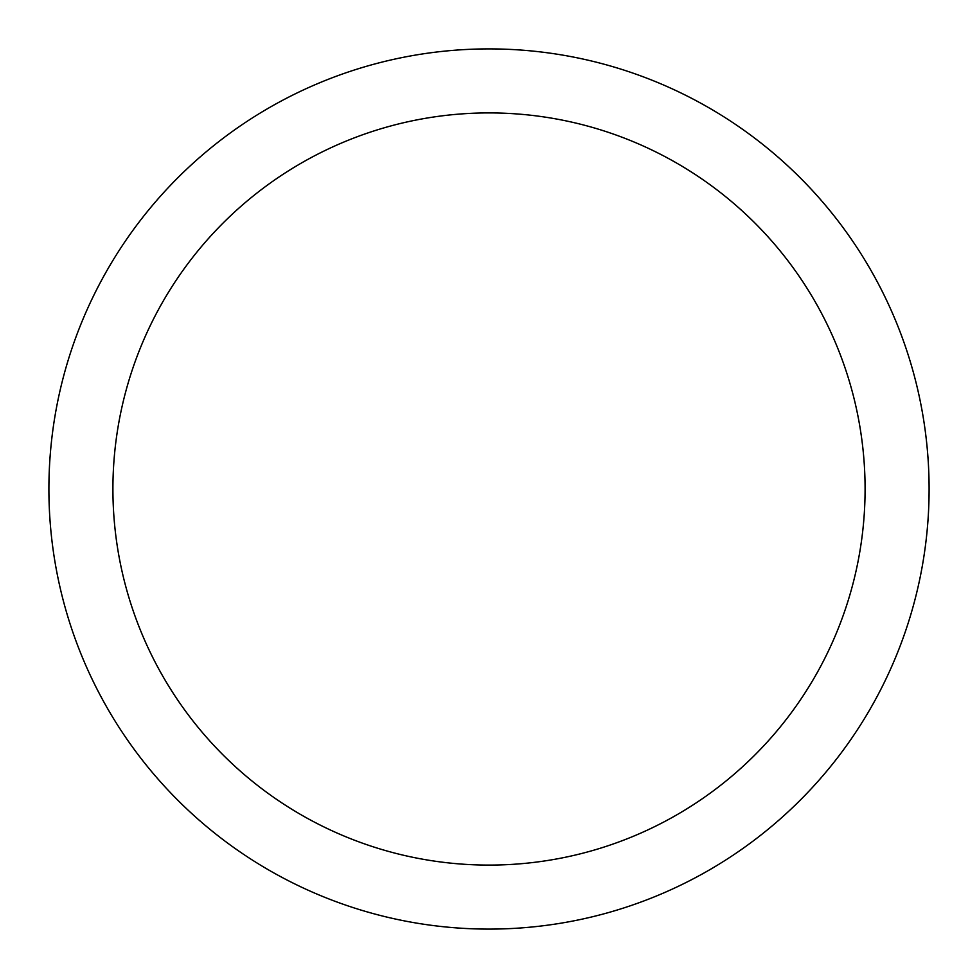 <?xml version="1.0" encoding="UTF-8"?>
<svg xmlns="http://www.w3.org/2000/svg" width="978" height="978" viewBox="0 0 978 978"><rect width="100%" height="100%" fill="white"/><g stroke="black" fill="none" stroke-linecap="round" stroke-linejoin="round"><path stroke-width="1.47" d="M929.1 489A440.1 440.1 0 0 0 489 48.9A440.1 440.1 0 0 0 48.9 489A440.1 440.1 0 0 0 489 929.1A440.1 440.1 0 0 0 929.1 489M112.91 489A376.09 376.09 0 0 0 489 865.09A376.09 376.09 0 0 0 865.09 489A376.09 376.09 0 0 0 489 112.91A376.09 376.09 0 0 0 112.91 489"/></g></svg>
